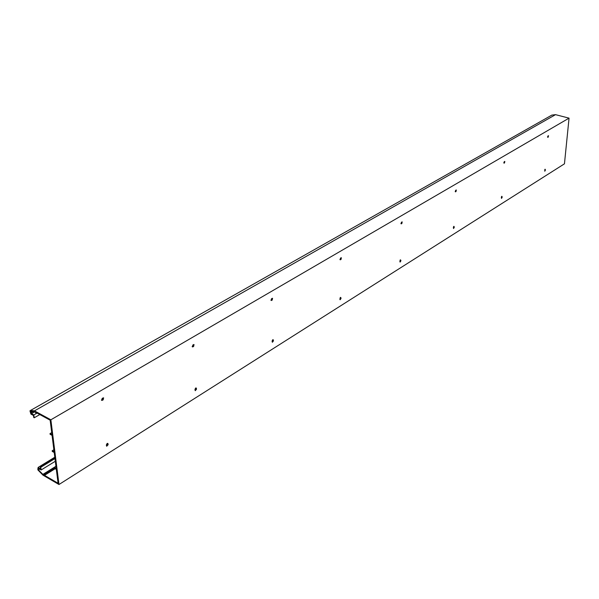 <?xml version="1.0" encoding="UTF-8"?>
<svg xmlns="http://www.w3.org/2000/svg" width="599" height="599" viewBox="0 0 599 599"><rect width="100%" height="100%" fill="white"/><g stroke="black" fill="none" stroke-linecap="round" stroke-linejoin="round"><path stroke-width="0.9" d="M107.258 443.41L106.435 445.806M107.116 443.485L107.79 443.395L108.142 444.698L106.704 446.248L106.352 444.945L107.116 443.485M195.656 388.032L196.18 387.957L196.494 389.238L195.281 390.668L194.967 389.387L195.656 388.032L195.019 390.219M272.642 339.835L272.133 341.797M272.747 339.76L273.159 339.693L273.429 340.951L272.38 342.269L272.111 341.018L272.747 339.76M341.018 297.808L340.269 297.516L339.873 299.245L340.457 297.359L341.018 298.527L340.105 299.755L339.873 299.245M400.409 259.809L400.866 260.962L400.065 262.1L400.409 259.809M453.862 226.34L454.237 227.455L453.525 228.533L453.862 226.34M501.82 196.307L502.127 197.4L501.483 198.411L501.82 196.307M545.09 169.21L545.337 170.273L544.753 171.232L545.09 169.21M54.135 451.871L52.061 435.368L50.091 434.275L50.009 433.616L51.978 434.709L50.151 420.191L36.247 412.614L36.322 413.183L35.798 412.898L34.585 411.708L30.654 411.558L31.477 413.632L33.844 414.927L34.225 417.773L33.739 417.503L33.469 415.496L30.931 414.104L29.95 410.854L30.512 410.442L34.472 410.869L50.87 419.794L58.979 484.516L42.986 475.172L37.887 469.901L38.089 467.452L40.582 468.897L40.32 466.98L40.799 467.257L41.159 469.968L38.845 468.62L38.98 469.646L38.493 469.953L42.881 474.386L43.989 475.029L43.922 474.49L44.506 475.329L58.081 483.251L56.336 469.391L54.389 468.268L54.314 467.632L56.254 468.755L54.217 452.515L52.255 451.406L52.173 450.762L54.135 451.871M400.162 260.063L399.855 261.538M453.555 226.699L453.338 227.89M501.468 196.809L501.333 197.648M551.836 115.113L555.535 114.656L569.05 118.145L50.87 419.794M103.148 399.87L101.703 400.409L102.174 398.395L103.62 397.863L103.148 399.87L102.332 399.458L101.411 399.99M193.619 346.462L192.429 346.926L192.841 345.024L193.514 344.627L194.031 344.56L193.619 346.462L192.818 346.102L192.144 346.499L192.945 346.858M272.178 300.092L271.19 300.496L271.549 298.684L272.545 298.28L272.178 300.092L270.92 300.054M341.033 259.442L340.195 259.801L340.524 258.072L341.363 257.72L341.033 259.442L339.94 259.36M401.869 223.532L401.15 223.846L401.465 222.199L402.184 221.885L401.869 223.532L400.926 223.397M456.019 191.568L455.397 191.845L455.697 190.272L456.318 189.988L456.019 191.568L455.188 191.403M504.523 162.928L503.984 163.183L504.268 161.678L504.815 161.423L504.523 162.928L503.796 162.741M548.227 137.134L547.748 137.358L548.504 135.688L548.227 137.134L547.576 136.961M569.05 118.145L564.453 163.827L58.979 484.516M38.246 468.59L37.752 468.89M54.809 457.224L38.089 467.452M54.906 458.048L40.32 466.98M54.973 458.572L40.799 467.257M55.31 461.26L41.159 469.968M38.493 469.953L38.98 469.646M54.359 468.021L43.922 474.49M54.674 468.433L44.431 474.79M55.16 468.71L44.506 475.329M103.095 397.871L102.332 399.458M193.514 344.627L192.818 346.102M272.028 298.399L271.399 299.77M340.853 257.884L340.269 259.165M401.667 222.079L401.128 223.277M455.802 190.205L455.3 191.336M504.298 161.655L503.826 162.726M547.988 135.936L547.583 136.924M36.801 412.913L36.322 413.183M31.313 411.184L30.654 411.558M32.047 411.026L30.691 411.798M33.589 411.266L31.335 412.546M34.727 411.783L31.477 413.632M37.093 413.07L33.844 414.927M39.826 414.56L34.225 417.773M52.173 450.762L53.865 449.737M54.314 467.632L55.984 466.599M50.009 433.616L51.709 432.605M108.06 443.874L107.266 443.447M196.45 388.451L195.663 388.077M273.414 340.202L272.642 339.873M400.888 260.273L400.192 260.018M454.274 226.796L453.63 226.579M502.179 196.764L501.58 196.577M545.397 169.667L544.843 169.502M555.535 114.656L34.472 410.869M55.947 466.292L42.881 474.386M545.337 170.273L544.671 170.086M502.127 197.4L501.438 197.183M454.237 227.455L453.533 227.223M401.412 223.801L400.971 223.652M400.866 260.962L400.139 260.7M340.517 259.749L339.977 259.554M341.018 298.527L340.269 298.235M271.594 300.436L270.943 300.174M273.429 340.951L272.657 340.621M196.494 389.238L195.708 388.863M102.369 400.334L101.553 399.915M108.142 444.698L107.348 444.263M551.919 115.06L30.512 410.442"/></g></svg>
